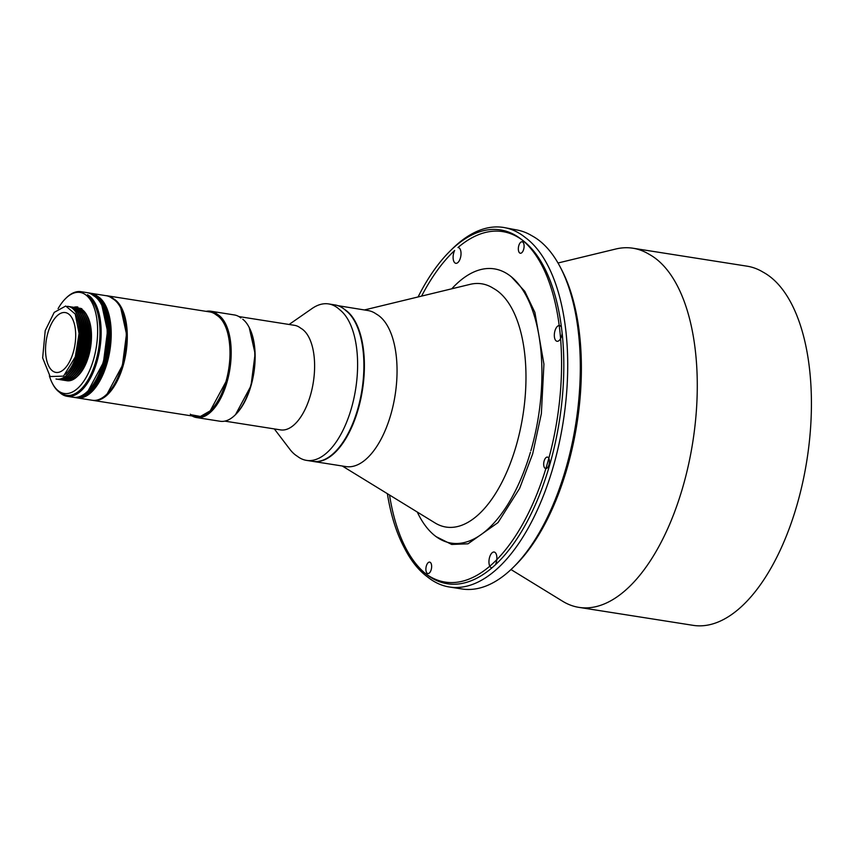 <?xml version="1.0" encoding="UTF-8"?>
<svg xmlns="http://www.w3.org/2000/svg" width="853" height="853" viewBox="0 0 853 853"><rect width="100%" height="100%" fill="white"/><g stroke="black" fill="none" stroke-linecap="round" stroke-linejoin="round"><path stroke-width="1.28" d="M313.008 461.398A78.241 37.5 -81.1 0 0 313.264 461.441L345.923 466.58A78.241 37.5 -81.1 0 0 390.834 414.515A78.241 37.5 -81.1 0 0 376.408 314.128A77.975 37.372 -81.1 0 0 368.08 310.556L337.927 305.662M313.264 461.441A78.241 37.5 -81.1 0 0 358.175 409.376A78.241 37.5 -81.1 0 0 344.815 309.618M548.991 464.682A5.8 2.783 98.9 0 1 545.664 468.542A5.8 2.783 98.9 0 1 544.139 460.94A5.8 2.783 98.9 0 1 547.466 457.091A5.8 2.783 98.9 0 1 548.991 464.682M431.191 569.697A5.8 2.783 98.9 0 1 427.865 573.557A5.8 2.783 98.9 0 1 426.34 565.965A5.8 2.783 98.9 0 1 429.667 562.106A5.8 2.783 98.9 0 1 431.191 569.697M523.646 249.385A5.8 2.783 98.9 0 1 520.319 253.245A5.8 2.783 98.9 0 1 518.795 245.653A5.8 2.783 98.9 0 1 522.121 241.794A5.8 2.783 98.9 0 1 523.646 249.385M389.522 495.007A178.224 85.428 -81.1 0 0 405.697 547.903A178.224 85.428 -81.1 0 0 426.809 574.613A178.224 85.428 -81.1 0 0 492.021 567.799A7.965 3.817 98.9 0 1 491.68 567.778A7.965 3.817 98.9 0 1 489.579 557.34A7.965 3.817 98.9 0 1 494.154 552.04A7.965 3.817 98.9 0 1 496.254 562.479A7.965 3.817 98.9 0 1 495.326 564.857A178.224 85.428 -81.1 0 0 562.159 333.299A7.965 3.817 98.9 0 1 561.626 335.986A7.965 3.817 98.9 0 1 557.052 341.285A7.965 3.817 98.9 0 1 554.951 330.847A7.965 3.817 98.9 0 1 559.525 325.547A7.965 3.817 98.9 0 1 561.445 327.264A178.224 85.428 -81.1 0 0 523.177 240.727A178.224 85.428 -81.1 0 0 457.954 247.541A7.965 3.817 98.9 0 1 458.306 247.562A7.965 3.817 98.9 0 1 460.396 258.011A7.965 3.817 98.9 0 1 455.822 263.31A7.965 3.817 98.9 0 1 453.732 252.872A7.965 3.817 98.9 0 1 454.66 250.483A178.224 85.428 -81.1 0 0 452.101 252.936A178.224 85.428 -81.1 0 0 421.595 296.108M560.485 267.533A181.124 86.814 98.9 0 1 565.891 468.457A181.124 86.814 98.9 0 1 513.325 567.298L515.468 565.176A178.224 85.428 -81.1 0 0 567.181 467.913A178.224 85.428 -81.1 0 0 579.741 336.071L579.038 330.036A178.224 85.428 -81.1 0 0 561.871 270.209L560.485 267.533A181.124 86.814 98.9 0 0 531.888 235.759A180.719 86.622 -81.1 0 0 517.249 230.043L504.752 227.666A181.124 86.814 -81.1 0 1 525.363 237.582A181.124 86.814 98.9 0 1 526.472 238.413A181.124 86.814 98.9 0 1 553.32 466.474A181.124 86.814 98.9 0 1 449.35 586.992A181.124 86.814 98.9 0 1 428.537 577.726A181.124 86.814 98.9 0 1 427.428 576.852A181.124 86.814 -81.1 0 1 404.876 548.874L403.49 546.197A178.224 85.428 -81.1 0 0 547.381 463.446A178.224 85.428 -81.1 0 0 544.598 270.923A178.224 85.428 -81.1 0 0 449.894 251.23A178.224 85.428 -81.1 0 0 418.077 296.961M492.021 567.799L495.326 564.857M578.92 607.368L693.062 625.334A181.124 86.814 98.9 0 0 797.033 504.816A181.124 86.814 98.9 0 0 763.03 272.118A180.719 86.622 -81.1 0 0 747.079 266.179L632.937 248.223A180.719 86.622 -81.1 0 1 648.888 254.162A181.124 86.814 98.9 0 1 682.89 486.86A181.124 86.814 98.9 0 1 578.92 607.368A181.124 86.814 98.9 0 1 562.681 601.28L510.99 569.548M436.288 536.729L451.674 544.449L468.009 543.809L498.013 522.59L519.626 488.396L532.698 453.785A138.794 66.523 -81.1 0 0 532.709 453.732L541.367 413.609L543.926 364.124L534.884 312.39L524.766 291.289L511.31 276.777M562.159 333.299L561.445 327.264M513.325 567.298A181.124 86.814 98.9 0 1 461.921 588.965L449.35 586.992M632.937 248.223A180.719 86.622 -81.1 0 0 615.695 249.033L558.001 263.001M504.752 227.666A181.124 86.814 -81.1 0 0 452.026 249.119L449.894 251.23M417.266 512.035A138.783 66.523 -81.1 0 0 530.417 452.271M342.266 466.005L434.998 522.91A122.416 58.676 98.9 0 0 515.894 446.78A122.416 58.676 98.9 0 0 516.246 445.586A122.416 58.676 98.9 0 0 493.407 288.367A122.064 58.505 -81.1 0 0 470.099 284.358L364.391 309.959M328.608 303.924A78.401 37.575 -81.1 0 1 339.665 309.692A78.241 37.5 98.9 0 1 351.393 408.31A78.241 37.5 98.9 0 1 306.483 460.375L312.763 461.356A78.241 37.5 98.9 0 0 357.674 409.301A78.241 37.5 98.9 0 0 345.934 310.673A78.401 37.575 -81.1 0 0 334.888 304.916L328.608 303.924A78.401 37.575 -81.1 0 0 312.017 308.551L289.114 324.471M224.819 421.126L280.53 429.891A52.161 25.004 98.9 0 0 310.471 395.174A52.161 25.004 98.9 0 0 300.746 328.202A51.958 24.908 -81.1 0 0 294.498 325.324L238.872 316.57M240.887 317.977A52.865 25.334 -81.1 0 0 234.426 314.96L210.808 311.217A52.897 25.355 -81.1 0 0 206.127 311.356M192.149 415.987A53.035 25.419 -81.1 0 0 196.542 417.554A53.035 25.419 -81.1 0 0 226.983 382.272A53.035 25.419 -81.1 0 0 219.125 315.493A53.035 25.419 -81.1 0 0 217.376 314.32A52.897 25.355 -81.1 0 0 210.808 311.217M216.907 315.333L218.133 316.186C230.001 324.503 233.701 355.989 225.864 381.867A52.161 25.004 -81.1 0 0 216.395 315.034A52.022 24.94 -81.1 0 0 209.902 311.953L107.179 295.788A52.022 24.94 -81.1 0 0 105.921 295.66M116.296 301.567A52.022 24.94 -81.1 0 0 107.179 295.788M76.375 397.743A52.161 25.004 -81.1 0 0 77.133 397.893L92.199 400.26A52.161 25.004 -81.1 0 0 107.009 394.022A52.161 25.004 -81.1 0 0 122.15 365.553A52.161 25.004 -81.1 0 0 120.593 307.688A52.161 25.004 -81.1 0 0 114.409 299.872A52.161 25.004 -81.1 0 0 112.383 298.55A51.958 24.908 -81.1 0 0 106.167 295.703L91.1 293.325A51.958 24.908 -81.1 0 0 90.855 293.293M77.133 397.893A52.161 25.004 -81.1 0 0 107.073 363.186A52.161 25.004 -81.1 0 0 99.332 297.494A52.161 25.004 -81.1 0 0 97.317 296.183A51.958 24.908 -81.1 0 0 91.1 293.325M73.87 397.349A52.161 25.004 -81.1 0 0 74.616 397.498L75.618 397.647A52.161 25.004 -81.1 0 0 90.429 391.41A52.161 25.004 -81.1 0 0 105.559 362.941A52.161 25.004 -81.1 0 0 104.002 305.075A52.161 25.004 -81.1 0 0 97.828 297.26A52.161 25.004 -81.1 0 0 96.09 296.108A52.022 24.94 -81.1 0 0 89.597 293.027L88.616 292.878A52.022 24.94 -81.1 0 0 87.848 292.782M95.152 295.98A52.022 24.94 -81.1 0 0 88.616 292.878M59.486 392.241A52.161 25.004 -81.1 0 0 61.085 393.638A52.161 25.004 -81.1 0 0 67.078 396.304L73.102 397.253A52.161 25.004 -81.1 0 0 87.912 391.015A52.161 25.004 -81.1 0 0 103.053 362.546A52.161 25.004 -81.1 0 0 101.496 304.681A52.161 25.004 -81.1 0 0 95.312 296.865A52.161 25.004 -81.1 0 0 93.574 295.703A52.022 24.94 -81.1 0 0 87.081 292.632L81.024 291.683A52.022 24.94 -81.1 0 0 66.523 297.644L65.852 298.294A51.137 24.513 -81.1 0 0 58.089 308.637M49.367 375.8A51.137 24.513 -81.1 0 0 52.449 383.498A51.137 24.513 -81.1 0 0 93.563 359.433A51.137 24.513 -81.1 0 0 92.849 304.372A51.137 24.513 -81.1 0 0 65.852 298.294M77.815 306.995A36.391 17.444 -81.1 0 0 73.795 307.315M52.449 383.498L52.886 384.33A52.022 24.94 -81.1 0 0 61.725 393.521M274.325 428.91L289.871 449.318A78.401 37.575 -81.1 0 0 297.345 456.259A78.241 37.5 98.9 0 0 306.483 460.375M530.875 450.725A138.783 66.523 -81.1 0 0 527.708 298.71A138.783 66.523 -81.1 0 0 451.759 288.804M387.369 493.684A178.224 85.428 -81.1 0 0 403.49 546.197M90.749 391.09A51.297 24.588 -81.1 0 0 105.953 362.781A51.297 24.588 -81.1 0 0 104.215 305.481L109.994 331.241L105.953 362.781L91.004 390.834L105.953 362.781A51.297 24.588 98.9 0 1 91.068 390.77L90.429 391.41M120.731 307.965L126.479 334.045L122.405 365.447L107.222 393.798M74.936 357.972A35.559 17.039 -81.1 0 0 75.448 356.49A35.559 17.039 -81.1 0 0 76.194 354.059A35.559 17.039 -81.1 0 0 79.03 333.704L75.299 356.895L63.527 376.13L50.146 376.536L42.65 357.887L45.22 330.612L54.219 312.379L65.745 306.024L75.256 314.043L79.02 333.288M65.596 374.275A35.559 17.039 -81.1 0 0 76.695 354.144A35.559 17.039 -81.1 0 0 75.117 313.755M55.999 378.988A36.807 17.636 -81.1 0 0 56.714 379.127A36.807 17.636 -81.1 0 0 77.836 354.645A36.807 17.636 -81.1 0 0 72.377 308.296A36.807 17.636 -81.1 0 0 68.155 306.419A36.807 17.636 -81.1 0 0 67.43 306.334M47.939 332.723A30.281 14.512 -81.1 0 0 55.903 372.398A30.281 14.512 -81.1 0 0 73.294 352.246A30.281 14.512 -81.1 0 0 65.318 312.571A30.281 14.512 -81.1 0 0 47.939 332.723M56.831 379.148A36.807 17.636 -81.1 0 0 56.959 379.169A36.807 17.636 -81.1 0 0 77.314 357.194A36.807 17.636 -81.1 0 0 78.081 354.677A36.807 17.636 -81.1 0 0 81.014 333.608A36.807 17.636 -81.1 0 0 68.4 306.451A36.807 17.636 -81.1 0 0 68.272 306.44M77.378 357.002A35.559 17.039 -81.1 0 0 77.442 356.81A35.559 17.039 -81.1 0 0 78.188 354.379A35.559 17.039 -81.1 0 0 81.024 334.024A35.559 17.039 -81.1 0 0 81.024 333.822M67.462 374.712A35.559 17.039 -81.1 0 0 78.689 354.453A35.559 17.039 -81.1 0 0 77.026 313.925M57.844 379.254A36.807 17.636 -81.1 0 0 58.708 379.446A36.807 17.636 -81.1 0 0 79.83 354.955A36.807 17.636 -81.1 0 0 74.371 308.615A36.807 17.636 -81.1 0 0 70.149 306.728A36.807 17.636 -81.1 0 0 69.264 306.632M58.825 379.457A36.807 17.636 -81.1 0 0 58.953 379.478A36.807 17.636 -81.1 0 0 79.308 357.514A36.807 17.636 -81.1 0 0 80.086 354.997A36.807 17.636 -81.1 0 0 83.018 333.928A36.807 17.636 -81.1 0 0 70.394 306.771A36.807 17.636 -81.1 0 0 70.266 306.749M79.372 357.311A35.559 17.039 -81.1 0 0 79.436 357.119A35.559 17.039 -81.1 0 0 80.182 354.688A35.559 17.039 -81.1 0 0 83.018 334.333A35.559 17.039 -81.1 0 0 83.018 334.131M69.456 375.021A35.559 17.039 -81.1 0 0 80.683 354.773A35.559 17.039 -81.1 0 0 79.02 314.235M59.838 379.574A36.807 17.636 -81.1 0 0 60.702 379.756A36.807 17.636 -81.1 0 0 81.824 355.264A36.807 17.636 -81.1 0 0 72.142 307.037A36.807 17.636 -81.1 0 0 71.257 306.952M60.819 379.777A36.807 17.636 -81.1 0 0 60.947 379.798A36.807 17.636 -81.1 0 0 81.302 357.823A36.807 17.636 -81.1 0 0 82.08 355.306A36.807 17.636 -81.1 0 0 85.012 334.237A36.807 17.636 -81.1 0 0 72.388 307.08A36.807 17.636 -81.1 0 0 72.26 307.059M81.366 357.631A35.559 17.039 -81.1 0 0 81.43 357.439A35.559 17.039 -81.1 0 0 82.176 355.008A35.559 17.039 -81.1 0 0 85.012 334.653A35.559 17.039 -81.1 0 0 85.012 334.451M71.449 375.331A35.559 17.039 -81.1 0 0 82.677 355.083A35.559 17.039 -81.1 0 0 81.014 314.554M61.832 379.884A36.807 17.636 -81.1 0 0 62.695 380.065A36.807 17.636 -81.1 0 0 83.818 355.584A36.807 17.636 -81.1 0 0 74.136 307.357A36.807 17.636 -81.1 0 0 73.251 307.261M62.823 380.086A36.807 17.636 -81.1 0 0 62.941 380.107A36.807 17.636 -81.1 0 0 83.295 358.132A36.807 17.636 -81.1 0 0 84.074 355.616A36.807 17.636 -81.1 0 0 87.006 334.557A36.807 17.636 -81.1 0 0 74.382 307.4A36.807 17.636 -81.1 0 0 74.254 307.379M83.359 357.94A35.559 17.039 -81.1 0 0 83.423 357.748A35.559 17.039 -81.1 0 0 84.17 355.317A35.559 17.039 -81.1 0 0 87.006 334.962A35.559 17.039 -81.1 0 0 87.006 334.76M73.443 375.651A35.559 17.039 -81.1 0 0 84.671 355.392A35.559 17.039 -81.1 0 0 83.008 314.864M63.826 380.203A36.807 17.636 -81.1 0 0 64.689 380.385A36.807 17.636 -81.1 0 0 85.812 355.893A36.807 17.636 -81.1 0 0 76.13 307.666A36.807 17.636 -81.1 0 0 75.245 307.581M64.817 380.406A36.807 17.636 -81.1 0 0 64.935 380.427A36.807 17.636 -81.1 0 0 85.289 358.452A36.807 17.636 -81.1 0 0 86.068 355.936A36.807 17.636 -81.1 0 0 89 334.866A36.807 17.636 -81.1 0 0 76.375 307.709A36.807 17.636 -81.1 0 0 76.248 307.688M85.353 358.249A35.559 17.039 -81.1 0 0 85.417 358.057A35.559 17.039 -81.1 0 0 86.164 355.626A35.559 17.039 -81.1 0 0 89 335.272A35.559 17.039 -81.1 0 0 89 335.069M65.82 380.513A36.807 17.636 -81.1 0 0 66.683 380.694A36.807 17.636 -81.1 0 0 87.806 356.213A36.807 17.636 -81.1 0 0 82.357 309.863A36.807 17.636 -81.1 0 0 78.124 307.986A36.807 17.636 -81.1 0 0 77.239 307.89M66.811 380.715A36.807 17.636 -81.1 0 0 66.929 380.737A36.807 17.636 -81.1 0 0 87.283 358.761A36.807 17.636 -81.1 0 0 88.062 356.245A36.807 17.636 -81.1 0 0 90.994 335.186A36.807 17.636 -81.1 0 0 82.602 309.906A36.807 17.636 -81.1 0 0 78.369 308.018A36.807 17.636 -81.1 0 0 78.241 308.008M87.347 358.569A35.559 17.039 -81.1 0 0 87.411 358.377A35.559 17.039 -81.1 0 0 88.158 355.946A35.559 17.039 -81.1 0 0 90.994 335.592A35.559 17.039 -81.1 0 0 90.994 335.389M77.431 376.28A35.559 17.039 -81.1 0 0 88.659 356.021A35.559 17.039 -81.1 0 0 86.995 315.493M81.888 308.775A36.807 17.636 -81.1 0 0 80.118 308.296A36.807 17.636 -81.1 0 0 79.233 308.21M75.437 375.96A35.559 17.039 -81.1 0 0 85.001 315.173M58.964 391.303A51.297 24.588 -81.1 0 0 95.899 361.203A51.297 24.588 -81.1 0 0 86.377 295.351M67.078 396.304A52.161 25.004 -81.1 0 0 97.018 361.597A52.161 25.004 -81.1 0 0 89.288 295.916A52.161 25.004 -81.1 0 0 87.475 294.722M87.912 391.015L88.552 390.375A51.297 24.588 -81.1 0 0 103.437 362.386A51.297 24.588 -81.1 0 0 101.912 305.481L101.496 304.681M74.616 397.498A52.161 25.004 -81.1 0 0 104.556 362.781A52.161 25.004 -81.1 0 0 96.826 297.1M104.002 305.075L104.418 305.886A51.297 24.588 98.9 0 1 105.953 362.781L109.994 331.241L104.215 305.481M101.902 305.459L107.499 331.145L103.437 362.386L88.232 390.695M249.023 327.157L249.439 327.957A52.161 25.004 98.9 0 1 250.995 385.823A52.161 25.004 -81.1 0 0 249.225 327.563L255.111 353.75L250.995 385.823L235.535 414.601A52.161 25.004 -81.1 0 0 250.995 385.823A52.161 25.004 98.9 0 1 235.854 414.291L235.215 414.921A53.035 25.419 -81.1 0 0 250.601 385.982A53.035 25.419 -81.1 0 0 249.023 327.157A53.035 25.419 -81.1 0 0 242.742 319.203M190.304 414.195A52.161 25.004 -81.1 0 0 225.864 381.867L210.201 410.847L200.423 416.456L191.157 414.761M196.542 417.554L220.159 421.265A53.035 25.419 -81.1 0 0 235.215 414.921M216.395 315.034A52.161 25.004 98.9 0 1 225.864 381.867A52.161 25.004 98.9 0 1 195.923 416.573L93.212 400.42A52.161 25.004 -81.1 0 0 123.152 365.713A52.161 25.004 -81.1 0 0 111.466 297.868M346.467 311.078A78.145 37.457 -81.1 0 0 343.759 308.818M99.289 399.876L98.276 399.716M120.87 308.221L120.593 307.688"/></g></svg>
